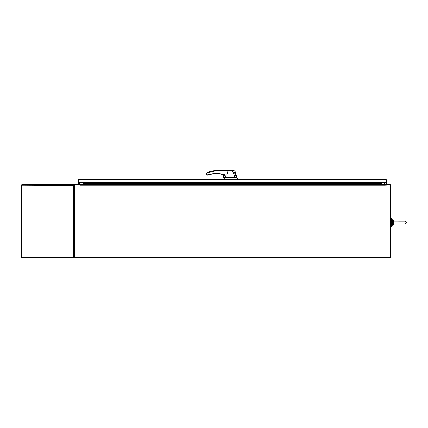 <?xml version="1.0" encoding="UTF-8"?>
<svg xmlns="http://www.w3.org/2000/svg" width="428" height="428" viewBox="0 0 428 428"><rect width="100%" height="100%" fill="white"/><g stroke="black" fill="none" stroke-linecap="round" stroke-linejoin="round"><path stroke-width="0.64" d="M385.826 179.894L386.04 183.591L386.457 183.591L386.457 180.108L386.457 183.591M78.592 179.83L78.592 183.591L78.174 183.591L78.174 180.108A0.626 0.626 0 0 1 78.42 179.61L78.592 180.108L78.8 179.894M78.698 179.487A0.626 0.626 0 0 0 78.42 179.61L386.211 179.61A0.626 0.626 0 0 1 386.457 180.108M385.826 179.476L386.04 180.108L386.211 179.61M386.126 179.551A0.626 0.626 0 0 0 385.831 179.476L386.04 179.83M381.519 184.57L381.519 182.751L386.04 182.751L386.04 180.108L78.592 180.108L78.592 182.751L83.112 182.751L83.112 184.57M377.132 183.264L377.132 182.751L377.132 183.264M83.112 182.751L87.499 182.751L87.499 183.264L87.499 182.751L91.886 182.751L91.886 183.639L87.499 183.639L87.499 183.264L87.499 183.639L83.112 183.639M381.519 182.751L368.353 182.751L368.353 183.264L368.353 182.751L359.579 182.751L359.579 183.264L359.579 182.751L350.8 182.751L350.8 183.264L350.8 182.751L342.026 182.751L342.026 183.264L342.026 182.751L333.246 182.751L333.246 183.264L333.246 182.751L324.472 182.751L324.472 183.264L324.472 182.751L315.693 182.751L315.693 183.264L315.693 182.751L306.919 182.751L306.919 183.264L306.919 182.751L298.139 182.751L298.139 183.264L298.139 182.751L289.365 182.751L289.365 183.264L289.365 182.751L280.586 182.751L280.586 183.264L280.586 182.751L271.812 182.751L271.812 183.264L271.812 182.751L263.033 182.751L263.033 183.264L263.033 182.751L254.259 182.751L254.259 183.264L254.259 182.751L245.479 182.751L245.479 183.264L245.479 182.751L236.705 182.751L236.705 183.264L236.705 182.751L227.926 182.751L227.926 183.264L227.926 182.751L219.152 182.751L219.152 183.264L219.152 182.751L210.373 182.751L210.373 183.264L210.373 182.751L201.599 182.751L201.599 183.264L201.599 182.751L192.819 182.751L192.819 183.264L192.819 182.751L184.045 182.751L184.045 183.264L184.045 182.751L175.266 182.751L175.266 183.264L175.266 182.751L166.492 182.751L166.492 183.264L166.492 182.751L157.713 182.751L157.713 183.264L157.713 182.751L148.939 182.751L148.939 183.264L148.939 182.751L140.159 182.751L140.159 183.264L140.159 182.751L131.385 182.751L131.385 183.264L131.385 182.751L122.606 182.751L122.606 183.264L122.606 182.751L113.832 182.751L113.832 183.264L113.832 182.751L105.053 182.751L105.053 183.264L105.053 182.751L100.666 182.751L100.666 183.639L96.279 183.639L96.279 183.264L96.279 183.639L91.886 183.639L91.886 182.751L96.279 182.751L96.279 183.264L96.279 182.751L100.666 182.751L100.666 183.639L105.053 183.639L105.053 183.264L105.053 183.639L109.44 183.639L109.44 183.264L109.44 183.639L113.832 183.639L113.832 183.264L113.832 183.639L118.219 183.639L118.219 183.264L118.219 183.639L122.606 183.639L122.606 183.264L122.606 183.639L126.993 183.639L126.993 183.264L126.993 183.639L131.385 183.639L131.385 183.264L131.385 183.639L135.772 183.639L135.772 183.264L135.772 183.639L140.159 183.639L140.159 183.264L140.159 183.639L144.546 183.639L144.546 183.264L144.546 183.639L148.939 183.639L148.939 183.264L148.939 183.639L153.326 183.639L153.326 183.264L153.326 183.639L157.713 183.639L157.713 183.264L157.713 183.639L162.1 183.639L162.1 183.264L162.1 183.639L166.492 183.639L166.492 183.264L166.492 183.639L170.879 183.639L170.879 183.264L170.879 183.639L175.266 183.639L175.266 183.264L175.266 183.639L179.653 183.639L179.653 183.264L179.653 183.639L184.045 183.639L184.045 183.264L184.045 183.639L188.432 183.639L188.432 183.264L188.432 183.639L192.819 183.639L192.819 183.264L192.819 183.639L197.206 183.639L197.206 183.264L197.206 183.639L201.599 183.639L201.599 183.264L201.599 183.639L205.986 183.639L205.986 183.264L205.986 183.639L210.373 183.639L210.373 183.264L210.373 183.639L214.76 183.639L214.76 183.264L214.76 183.639L219.152 183.639L219.152 183.264L219.152 183.639L223.539 183.639L223.539 183.264L223.539 183.639L227.926 183.639L227.926 183.264L227.926 183.639L232.313 183.639L232.313 183.264L232.313 183.639L236.705 183.639L236.705 183.264L236.705 183.639L241.092 183.639L241.092 183.264L241.092 183.639L245.479 183.639L245.479 183.264L245.479 183.639L249.866 183.639L249.866 183.264L249.866 183.639L254.259 183.639L254.259 183.264L254.259 183.639L258.646 183.639L258.646 183.264L258.646 183.639L263.033 183.639L263.033 183.264L263.033 183.639L267.42 183.639L267.42 183.264L267.42 183.639L271.812 183.639L271.812 183.264L271.812 183.639L276.199 183.639L276.199 183.264L276.199 183.639L280.586 183.639L280.586 183.264L280.586 183.639L284.973 183.639L284.973 183.264L284.973 183.639L289.365 183.639L289.365 183.264L289.365 183.639L293.752 183.639L293.752 183.264L293.752 183.639L298.139 183.639L298.139 183.264L298.139 183.639L302.526 183.639L302.526 183.264L302.526 183.639L306.919 183.639L306.919 183.264L306.919 183.639L311.306 183.639L311.306 183.264L311.306 183.639L315.693 183.639L315.693 183.264L315.693 183.639L320.08 183.639L320.08 183.264L320.08 183.639L324.472 183.639L324.472 183.264L324.472 183.639L328.859 183.639L328.859 183.264L328.859 183.639L333.246 183.639L333.246 183.264L333.246 183.639L337.633 183.639L337.633 183.264L337.633 183.639L342.026 183.639L342.026 183.264L342.026 183.639L346.413 183.639L346.413 183.264L346.413 183.639L350.8 183.639L350.8 183.264L350.8 183.639L355.187 183.639L355.187 183.264L355.187 183.639L359.579 183.639L359.579 183.264L359.579 183.639L363.966 183.639L363.966 183.264L363.966 183.639L368.353 183.639L368.353 183.264L368.353 183.639L372.74 183.639L372.74 183.264L372.74 183.639L381.519 183.639M109.44 182.751L109.44 183.264L109.44 182.751M118.219 182.751L118.219 183.264L118.219 182.751M126.993 182.751L126.993 183.264L126.993 182.751M135.772 182.751L135.772 183.264L135.772 182.751M144.546 182.751L144.546 183.264L144.546 182.751M153.326 182.751L153.326 183.264L153.326 182.751M162.1 182.751L162.1 183.264L162.1 182.751M170.879 182.751L170.879 183.264L170.879 182.751M179.653 182.751L179.653 183.264L179.653 182.751M188.432 182.751L188.432 183.264L188.432 182.751M197.206 182.751L197.206 183.264L197.206 182.751M205.986 182.751L205.986 183.264L205.986 182.751M214.76 182.751L214.76 183.264L214.76 182.751M223.539 182.751L223.539 183.264L223.539 182.751M232.313 182.751L232.313 183.264L232.313 182.751M241.092 182.751L241.092 183.264L241.092 182.751M249.866 182.751L249.866 183.264L249.866 182.751M258.646 182.751L258.646 183.264L258.646 182.751M267.42 182.751L267.42 183.264L267.42 182.751M276.199 182.751L276.199 183.264L276.199 182.751M284.973 182.751L284.973 183.264L284.973 182.751M293.752 182.751L293.752 183.264L293.752 182.751M302.526 182.751L302.526 183.264L302.526 182.751M311.306 182.751L311.306 183.264L311.306 182.751M320.08 182.751L320.08 183.264L320.08 182.751M328.859 182.751L328.859 183.264L328.859 182.751M337.633 182.751L337.633 183.264L337.633 182.751M346.413 182.751L346.413 183.264L346.413 182.751M355.187 182.751L355.187 183.264L355.187 182.751M363.966 182.751L363.966 183.264L363.966 182.751M372.74 182.751L372.74 183.264L372.74 182.751M391.599 222.549L391.599 226.391L391.117 226.391L391.117 218.713L391.599 218.713L391.599 222.549M384.665 184.987L384.665 184.57L389.94 184.57A0.626 0.626 0 0 1 390.571 185.196L390.571 257.383L390.154 257.383L390.154 184.987L384.537 185.196L384.537 184.57L80.095 184.57L79.961 185.196L79.961 184.57L74.686 184.57A0.626 0.626 0 0 0 74.06 185.196L73.643 185.196M384.665 184.746A0.626 0.626 0 0 1 384.537 184.361L384.537 182.751M385.163 184.57L384.954 182.751M79.961 184.987L74.477 184.987L74.477 257.383L74.06 257.383L74.06 185.196L73.814 184.698L73.434 184.987M79.678 182.751L79.469 184.57M80.095 182.751L80.095 184.361A0.626 0.626 0 0 1 79.961 184.746M74.477 257.383L390.154 257.383L390.154 257.8L74.477 257.8L74.477 257.383M384.537 184.57L381.519 184.361M83.112 184.361L80.095 184.57M21.817 256.42L21.817 257.8L73.434 257.8L73.434 257.175L22.026 257.175L22.026 185.196L74.06 185.447M73.643 257.175L74.06 256.923L73.434 257.175L73.434 184.57L21.817 184.57L21.817 184.987L21.4 184.987L21.4 257.383L21.817 257.383M73.434 257.8A0.626 0.626 0 0 0 73.814 257.672L74.06 257.175L73.814 257.672L74.06 257.175L73.814 257.672L73.434 257.383M73.434 184.57A0.626 0.626 0 0 1 73.814 184.698L74.06 191.15M78.592 183.591L78.592 179.894M226.562 170.547L214.835 170.547L214.861 170.943L206.927 173.019L206.927 174.806L206.531 174.94L207.997 174.806L207.58 175.202L207.997 174.806C213.695 173.11 219.377 173.153 225.048 174.94L221.196 173.987M218.708 173.661L216.177 173.565M225.107 175.202L225.235 175.758A0.888 0.888 0 0 0 223.544 176.138A0.888 0.888 0 0 0 224.433 177.026A0.888 0.888 0 0 0 225.321 176.122L225.561 177.155L223.539 177.155M224.433 175.314A0.824 0.824 0 0 0 223.609 176.138A0.824 0.824 0 0 0 224.433 176.962A0.824 0.824 0 0 0 225.256 176.138A0.824 0.824 0 0 0 224.433 175.314M227.964 177.572L225.62 177.476L224.326 179.129L238.241 179.129L238.241 179.476M226.781 177.572L235.052 177.572L232.404 170.446L224.588 170.462C223.737 170.537 223.737 170.542 224.577 170.472M226.556 170.547L227.926 170.943L226.883 174.94L226.054 175.202M225.235 175.758L225.321 176.122M225.642 177.572L225.577 177.283L223.539 177.283L225.561 177.155M232.404 170.446L225.925 170.2L233.768 170.2M235.052 177.572L236.427 177.572L233.554 170.392L232.404 170.435M237.791 179.129L236.427 177.572M213.46 173.704L212.128 173.87M226.883 174.94L225.048 174.94L226.203 175.202M227.926 170.943L214.861 170.943L214.835 170.547A32.475 32.475 0 0 0 207.987 172.19L206.922 173.014L206.531 174.255L206.799 175.202L207.66 175.186M214.861 170.943L214.835 170.547M233.923 170.381L233.442 170.2M224.326 179.129L224.326 179.476M207.173 172.709L207.526 172.42M207.682 172.329L207.987 172.19M206.799 175.202L206.927 174.806L206.531 174.94M206.628 173.624L206.927 173.019M225.048 174.94L224.968 175.186A28.162 28.162 0 0 0 208.072 175.057L207.58 175.202M223.539 174.768L223.539 177.283L223.539 174.768M223.122 174.661L223.122 177.09L222.988 174.629M222.988 176.737L223.122 177.09A0.551 0.551 0 0 0 223.405 177.267L223.539 177.283M224.968 175.186L224.968 175.186A28.162 28.162 0 0 0 208.072 175.057M386.04 180.991L386.04 179.894M393.894 223.972L405.145 224.005L406.6 222.549L405.145 221.099L393.455 221.067L393.032 222.549L393.455 224.037L393.894 223.972L393.503 222.549L393.894 221.132M393.455 221.067L393.145 220.741L394.29 221.099L392.562 220.586L392.562 224.518L392.872 224.454L393.032 222.549L393.503 222.549M394.001 224.17L393.145 224.363L393.455 224.037M392.872 220.65L393.032 222.549L392.562 222.549M394.242 224.037L392.872 224.454M384.537 185.196L80.095 185.196M237.529 179.129L237.529 179.476M237.149 179.129L237.149 179.476M226.225 179.129L226.225 179.476M392.562 220.586L392.562 219.81L391.599 220.029L391.818 225.294L392.562 225.294L392.562 224.518M394.349 221.099L393.145 220.029L393.145 220.741M393.145 224.363L393.145 225.075L394.349 224.005M390.571 219.259L391.117 219.259M390.571 225.845L391.117 225.845M224.197 170.2L223.946 170.547M234.747 170.2L236.925 177.572L238.241 179.129M399.474 221.099L405.145 221.099L406.6 222.549L405.145 224.005M392.562 219.81L393.145 220.029L392.562 219.81M392.562 225.294L393.145 225.075L392.562 225.294"/></g></svg>
